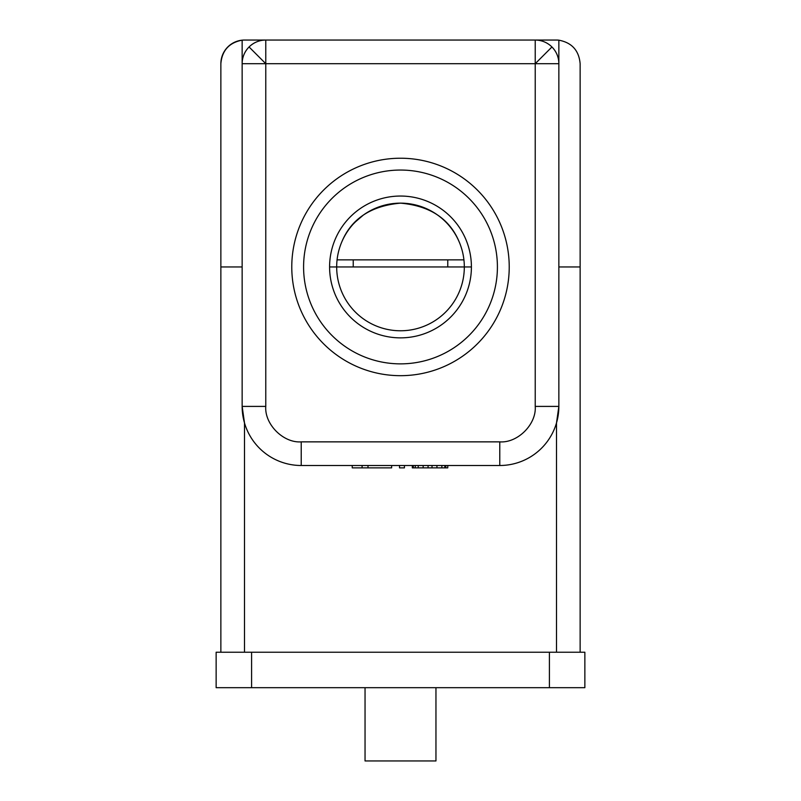 <?xml version="1.0" encoding="UTF-8"?>
<svg xmlns="http://www.w3.org/2000/svg" width="801" height="801" viewBox="0 0 801 801"><rect width="100%" height="100%" fill="white"/><g stroke="black" fill="none" stroke-linecap="round" stroke-linejoin="round"><path stroke-width="1.2" d="M549.406 687.679L216.14 687.679L216.14 652.224L584.86 652.224L584.86 687.679L549.406 687.679L549.406 652.224M551.939 46.969L535.228 63.69L535.228 40.05A23.64 23.64 0 0 1 558.858 63.69L558.858 406.407L556.495 422.958L556.495 652.224M535.228 406.497L535.228 63.69L558.858 63.69L558.858 40.17C571.874 42.653 578.963 50.493 580.134 63.69L580.134 652.224M244.505 652.224L244.505 422.958L242.142 406.407L242.142 63.69A23.64 23.64 0 0 1 265.772 40.05L265.772 406.407C264.43 424.25 283.364 443.213 301.226 441.862L499.774 441.862C517.616 443.213 536.58 424.28 535.228 406.407L558.858 406.407A59.094 59.094 0 0 1 499.774 465.501A59.094 59.094 0 0 0 558.858 406.407M365.046 687.679L365.046 760.95L435.954 760.95L435.954 687.679M337.081 259.864L463.919 259.864M341.226 243.324C350.608 219.294 370.372 205.897 400.5 203.144C430.568 205.837 450.332 219.234 459.774 243.324M303.589 266.953A96.911 96.911 0 0 1 400.5 170.052A96.911 96.911 0 0 1 497.411 266.953A96.911 96.911 0 0 1 400.5 363.864A96.911 96.911 0 0 1 303.589 266.953M291.774 266.953A108.726 108.726 0 0 1 400.5 158.228A108.726 108.726 0 0 1 509.226 266.953A108.726 108.726 0 0 1 400.5 375.679A108.726 108.726 0 0 1 291.774 266.953M471.409 266.953A70.909 70.909 0 0 1 400.5 337.862A70.909 70.909 0 0 1 329.591 266.953L336.68 266.953A63.82 63.82 0 0 1 400.5 203.144A63.82 63.82 0 0 1 464.32 266.953L471.409 266.953A70.909 70.909 0 0 0 400.5 196.045A70.909 70.909 0 0 0 329.591 266.953M558.878 266.953L580.134 266.953M220.866 652.224L220.866 266.953L242.122 266.953M244.505 40.05L265.772 40.05L244.505 40.05A23.64 23.64 0 0 0 220.866 63.69C222.037 50.493 229.126 42.653 242.142 40.17L242.142 63.69L535.228 63.69M220.866 63.69L220.866 266.953M556.495 40.05L535.228 40.05L556.495 40.05A23.64 23.64 0 0 1 558.858 40.17M265.772 40.05L535.228 40.05M363.364 215.058L354.783 222.418M357.446 219.854L353.231 224.08M390.457 203.935L400.5 203.144L393.732 203.494M336.68 266.953A63.82 63.82 0 0 0 400.5 330.773A63.82 63.82 0 0 0 464.32 266.953L336.68 266.953M412.315 465.501L412.315 467.864L447.769 467.864L447.769 465.501M399.519 465.501L399.519 467.864L404.435 467.864L404.435 465.501M352.24 465.501L352.24 467.864L391.639 467.864L391.639 465.501M445.807 467.864L445.807 465.501M413.306 465.501L413.306 467.864M415.268 465.501L415.268 467.864M418.222 465.501L418.222 467.864M423.148 465.501L423.148 467.864M428.074 465.501L428.074 467.864M432.019 465.501L432.019 467.864M436.935 465.501L436.935 467.864M441.862 465.501L441.862 467.864M444.815 465.501L444.815 467.864M362.092 465.501L362.092 467.864M367.999 465.501L367.999 467.864M265.772 406.407L242.142 406.407A59.094 59.094 0 0 0 301.226 465.501L499.774 465.501L499.774 441.862M372.135 209.792L373.997 208.901M435.574 213.647L438.207 215.469M425.661 208.31L409.922 203.834M251.594 687.679L251.594 652.224M249.061 46.969L265.772 63.69M242.142 406.407A59.094 59.094 0 0 0 301.226 465.501L301.226 441.862M447.769 266.953L447.769 259.864M353.231 266.953L353.231 259.864"/></g></svg>
